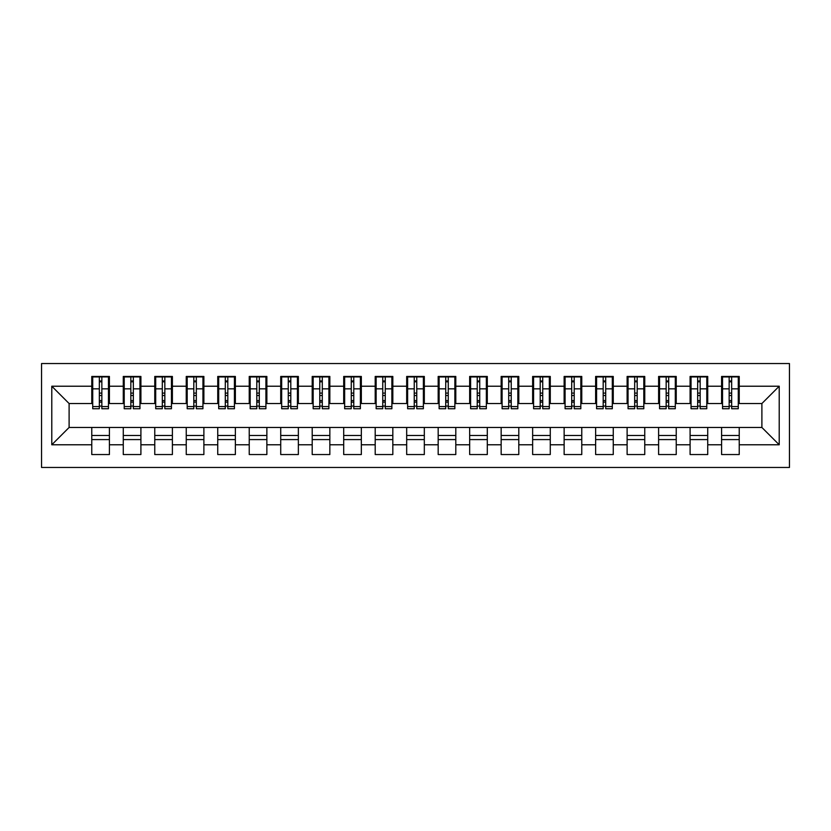 <?xml version="1.0" encoding="UTF-8"?>
<svg xmlns="http://www.w3.org/2000/svg" width="831" height="831" viewBox="0 0 831 831"><rect width="100%" height="100%" fill="white"/><g stroke="black" fill="none" stroke-linecap="round" stroke-linejoin="round"><path stroke-width="1.25" d="M41.55 467.458L789.45 467.458L789.45 363.542L41.55 363.542L41.55 467.458M729.151 395.504L731.664 395.504L729.151 395.504M739.226 435.496L721.588 435.496M721.588 439.589L739.226 439.589M697.656 395.504L700.169 395.504L697.656 395.504M707.732 435.496L690.094 435.496M690.094 439.589L707.732 439.589M666.161 395.504L668.685 395.504L666.161 395.504M676.237 435.496L658.609 435.496M658.609 439.589L676.237 439.589M634.676 395.504L637.19 395.504L634.676 395.504M644.752 435.496L627.114 435.496M627.114 439.589L644.752 439.589M603.181 395.504L605.706 395.504L603.181 395.504M613.257 435.496L595.63 435.496M595.63 439.589L613.257 439.589M571.697 395.504L574.211 395.504L571.697 395.504M581.773 435.496L564.135 435.496M564.135 439.589L581.773 439.589M540.202 395.504L542.726 395.504L540.202 395.504M550.278 435.496L532.64 435.496M532.64 439.589L550.278 439.589M508.707 395.504L511.231 395.504L508.707 395.504M518.793 435.496L501.155 435.496M501.155 439.589L518.793 439.589M477.223 395.504L479.736 395.504L477.223 395.504M487.298 435.496L469.66 435.496M469.66 439.589L487.298 439.589M445.728 395.504L448.252 395.504L445.728 395.504M455.804 435.496L438.176 435.496M438.176 439.589L455.804 439.589M414.243 395.504L416.757 395.504L414.243 395.504M424.319 435.496L406.681 435.496M406.681 439.589L424.319 439.589M382.748 395.504L385.272 395.504L382.748 395.504M392.824 435.496L375.197 435.496M375.197 439.589L392.824 439.589M351.264 395.504L353.777 395.504L351.264 395.504M361.34 435.496L343.702 435.496M343.702 439.589L361.34 439.589M319.769 395.504L322.293 395.504L319.769 395.504M329.845 435.496L312.207 435.496M312.207 439.589L329.845 439.589M288.274 395.504L290.798 395.504L288.274 395.504M298.36 435.496L280.722 435.496M280.722 439.589L298.36 439.589M256.789 395.504L259.303 395.504L256.789 395.504M266.865 435.496L249.227 435.496M249.227 439.589L266.865 439.589M225.294 395.504L227.819 395.504L225.294 395.504M235.37 435.496L217.743 435.496M217.743 439.589L235.37 439.589M193.81 395.504L196.324 395.504L193.81 395.504M203.886 435.496L186.248 435.496M186.248 439.589L203.886 439.589M162.315 395.504L164.839 395.504L162.315 395.504M172.391 435.496L154.763 435.496M154.763 439.589L172.391 439.589M130.831 395.504L133.344 395.504L130.831 395.504M140.906 435.496L123.268 435.496M123.268 439.589L140.906 439.589M92.719 403.534L69.108 403.534L51.782 386.218L51.782 444.782L91.774 444.782L91.774 454.547L109.412 454.547L109.412 444.782L123.268 444.782L123.268 454.547L140.906 454.547L140.906 444.782L154.763 444.782L154.763 454.547L172.391 454.547L172.391 444.782L186.248 444.782L186.248 454.547L203.886 454.547L203.886 444.782L217.743 444.782L217.743 454.547L235.37 454.547L235.37 444.782L249.227 444.782L249.227 454.547L266.865 454.547L266.865 444.782L280.722 444.782L280.722 454.547L298.36 454.547L298.36 444.782L312.207 444.782L312.207 454.547L329.845 454.547L329.845 444.782L343.702 444.782L343.702 454.547L361.34 454.547L361.34 444.782L375.197 444.782L375.197 454.547L392.824 454.547L392.824 444.782L406.681 444.782L406.681 454.547L424.319 454.547L424.319 444.782L438.176 444.782L438.176 454.547L455.804 454.547L455.804 444.782L469.66 444.782L469.66 454.547L487.298 454.547L487.298 444.782L501.155 444.782L501.155 454.547L518.793 454.547L518.793 444.782L532.64 444.782L532.64 454.547L550.278 454.547L550.278 444.782L564.135 444.782L564.135 454.547L581.773 454.547L581.773 444.782L595.63 444.782L595.63 454.547L613.257 454.547L613.257 444.782L627.114 444.782L627.114 454.547L644.752 454.547L644.752 444.782L658.609 444.782L658.609 454.547L676.237 454.547L676.237 444.782L690.094 444.782L690.094 454.547L707.732 454.547L707.732 444.782L721.588 444.782L721.588 454.547L739.226 454.547L739.226 427.466L761.892 427.466L761.892 403.534L738.281 403.534M51.782 386.218L91.774 386.218L91.774 403.534M761.892 403.534L779.218 386.218L739.226 386.218L739.226 376.453L721.588 376.453L721.588 386.218L707.732 386.218L707.732 376.453L690.094 376.453L690.094 386.218L676.237 386.218L676.237 376.453L658.609 376.453L658.609 386.218L644.752 386.218L644.752 376.453L627.114 376.453L627.114 386.218L613.257 386.218L613.257 376.453L595.63 376.453L595.63 386.218L581.773 386.218L581.773 376.453L564.135 376.453L564.135 386.218L550.278 386.218L550.278 376.453L532.64 376.453L532.64 386.218L518.793 386.218L518.793 376.453L501.155 376.453L501.155 386.218L487.298 386.218L487.298 376.453L469.66 376.453L469.66 386.218L455.804 386.218L455.804 376.453L438.176 376.453L438.176 386.218L424.319 386.218L424.319 376.453L406.681 376.453L406.681 386.218L392.824 386.218L392.824 376.453L375.197 376.453L375.197 386.218L361.34 386.218L361.34 376.453L343.702 376.453L343.702 386.218L329.845 386.218L329.845 376.453L312.207 376.453L312.207 386.218L298.36 386.218L298.36 376.453L280.722 376.453L280.722 386.218L266.865 386.218L266.865 376.453L249.227 376.453L249.227 386.218L235.37 386.218L235.37 376.453L217.743 376.453L217.743 386.218L203.886 386.218L203.886 376.453L186.248 376.453L186.248 386.218L172.391 386.218L172.391 376.453L154.763 376.453L154.763 386.218L140.906 386.218L140.906 376.453L123.268 376.453L123.268 386.218L109.412 386.218L109.412 376.453L91.774 376.453L91.774 386.218M779.218 386.218L779.218 444.782L739.226 444.782M707.732 444.782L707.732 427.466L739.226 427.466M721.588 444.782L721.588 427.466M739.226 386.218L739.226 403.534M676.237 444.782L676.237 427.466L707.732 427.466M690.094 444.782L690.094 427.466M721.588 386.218L721.588 403.534L706.786 403.534M707.732 386.218L707.732 403.534M644.752 444.782L644.752 427.466L676.237 427.466M658.609 444.782L658.609 427.466M690.094 386.218L690.094 403.534L675.302 403.534M676.237 386.218L676.237 403.534M613.257 444.782L613.257 427.466L644.752 427.466M627.114 444.782L627.114 427.466M658.609 386.218L658.609 403.534L643.807 403.534M644.752 386.218L644.752 403.534M581.773 444.782L581.773 427.466L613.257 427.466M595.63 444.782L595.63 427.466M627.114 386.218L627.114 403.534L612.312 403.534M613.257 386.218L613.257 403.534M550.278 444.782L550.278 427.466L581.773 427.466M564.135 444.782L564.135 427.466M595.63 386.218L595.63 403.534L580.827 403.534M581.773 386.218L581.773 403.534M518.793 444.782L518.793 427.466L550.278 427.466M532.64 444.782L532.64 427.466M564.135 386.218L564.135 403.534L549.333 403.534M550.278 386.218L550.278 403.534M487.298 444.782L487.298 427.466L518.793 427.466M501.155 444.782L501.155 427.466M532.64 386.218L532.64 403.534L517.848 403.534M518.793 386.218L518.793 403.534M455.804 444.782L455.804 427.466L487.298 427.466M469.66 444.782L469.66 427.466M501.155 386.218L501.155 403.534L486.353 403.534M487.298 386.218L487.298 403.534M424.319 444.782L424.319 427.466L455.804 427.466M438.176 444.782L438.176 427.466M469.66 386.218L469.66 403.534L454.858 403.534M455.804 386.218L455.804 403.534M392.824 444.782L392.824 427.466L424.319 427.466M406.681 444.782L406.681 427.466M438.176 386.218L438.176 403.534L423.374 403.534M424.319 386.218L424.319 403.534M361.34 444.782L361.34 427.466L392.824 427.466M375.197 444.782L375.197 427.466M406.681 386.218L406.681 403.534L391.879 403.534M392.824 386.218L392.824 403.534M329.845 444.782L329.845 427.466L361.34 427.466M343.702 444.782L343.702 427.466M375.197 386.218L375.197 403.534L360.394 403.534M361.34 386.218L361.34 403.534M298.36 444.782L298.36 427.466L329.845 427.466M312.207 444.782L312.207 427.466M343.702 386.218L343.702 403.534L328.899 403.534M329.845 386.218L329.845 403.534M266.865 444.782L266.865 427.466L298.36 427.466M280.722 444.782L280.722 427.466M312.207 386.218L312.207 403.534L297.415 403.534M298.36 386.218L298.36 403.534M235.37 444.782L235.37 427.466L266.865 427.466M249.227 444.782L249.227 427.466M280.722 386.218L280.722 403.534L265.92 403.534M266.865 386.218L266.865 403.534M203.886 444.782L203.886 427.466L235.37 427.466M217.743 444.782L217.743 427.466M249.227 386.218L249.227 403.534L234.425 403.534M235.37 386.218L235.37 403.534M172.391 444.782L172.391 427.466L203.886 427.466M186.248 444.782L186.248 427.466M217.743 386.218L217.743 403.534L202.941 403.534M203.886 386.218L203.886 403.534M140.906 444.782L140.906 427.466L172.391 427.466M154.763 444.782L154.763 427.466M186.248 386.218L186.248 403.534L171.446 403.534M172.391 386.218L172.391 403.534M109.412 444.782L109.412 427.466L140.906 427.466M123.268 444.782L123.268 427.466M154.763 386.218L154.763 403.534L139.961 403.534M140.906 386.218L140.906 403.534M99.336 395.504L101.849 395.504L99.336 395.504M109.412 435.496L91.774 435.496M91.774 439.589L109.412 439.589M51.782 444.782L69.108 427.466L109.412 427.466M91.774 444.782L91.774 427.466M123.268 386.218L123.268 403.534L108.466 403.534M109.412 386.218L109.412 403.534M69.108 403.534L69.108 427.466M722.534 403.534L721.588 403.534M691.039 403.534L690.094 403.534M659.554 403.534L658.609 403.534M628.059 403.534L627.114 403.534M596.575 403.534L595.63 403.534M565.08 403.534L564.135 403.534M533.585 403.534L532.64 403.534M502.101 403.534L501.155 403.534M470.606 403.534L469.66 403.534M439.121 403.534L438.176 403.534M407.626 403.534L406.681 403.534M376.142 403.534L375.197 403.534M344.647 403.534L343.702 403.534M313.152 403.534L312.207 403.534M281.667 403.534L280.722 403.534M250.173 403.534L249.227 403.534M218.688 403.534L217.743 403.534M187.193 403.534L186.248 403.534M155.698 403.534L154.763 403.534M124.214 403.534L123.268 403.534M779.218 444.782L761.892 427.466M92.719 376.765L108.466 376.765L92.719 376.765L92.719 408.727L99.336 408.727L99.336 376.89L108.466 376.931L108.466 408.727L101.849 408.727L101.849 376.931M99.336 380.982L101.849 380.982M99.336 406.089L101.849 406.089M101.849 402.131L99.336 402.131M99.336 400.584L101.849 400.584M109.412 391.411L108.466 391.411M109.412 395.504L108.466 395.504M92.719 391.411L91.774 391.411M92.719 395.504L91.774 395.504M124.214 376.765L139.961 376.765L124.214 376.765L124.214 408.727L130.831 408.727L130.831 376.89L139.961 376.931L139.961 408.727L133.344 408.727L133.344 376.931M130.831 380.982L133.344 380.982M130.831 406.089L133.344 406.089M133.344 402.131L130.831 402.131M130.831 400.584L133.344 400.584M140.906 391.411L139.961 391.411M140.906 395.504L139.961 395.504M124.214 391.411L123.268 391.411M124.214 395.504L123.268 395.504M155.698 376.765L171.446 376.765L155.698 376.765L155.698 408.727L162.315 408.727L162.315 376.89L171.446 376.931L171.446 408.727L164.839 408.727L164.839 376.931M162.315 380.982L164.839 380.982M162.315 406.089L164.839 406.089M164.839 402.131L162.315 402.131M162.315 400.584L164.839 400.584M172.391 391.411L171.446 391.411M172.391 395.504L171.446 395.504M155.698 391.411L154.763 391.411M155.698 395.504L154.763 395.504M187.193 376.765L202.941 376.765L187.193 376.765L187.193 408.727L193.81 408.727L193.81 376.89L202.941 376.931L202.941 408.727L196.324 408.727L196.324 376.931M193.81 380.982L196.324 380.982M193.81 406.089L196.324 406.089M196.324 402.131L193.81 402.131M193.81 400.584L196.324 400.584M203.886 391.411L202.941 391.411M203.886 395.504L202.941 395.504M187.193 391.411L186.248 391.411M187.193 395.504L186.248 395.504M218.688 376.765L234.425 376.765L218.688 376.765L218.688 408.727L225.294 408.727L225.294 376.89L234.425 376.931L234.425 408.727L227.819 408.727L227.819 376.931M225.294 380.982L227.819 380.982M225.294 406.089L227.819 406.089M227.819 402.131L225.294 402.131M225.294 400.584L227.819 400.584M235.37 391.411L234.425 391.411M235.37 395.504L234.425 395.504M218.688 391.411L217.743 391.411M218.688 395.504L217.743 395.504M250.173 376.765L265.92 376.765L250.173 376.765L250.173 408.727L256.789 408.727L256.789 376.89L265.92 376.931L265.92 408.727L259.303 408.727L259.303 376.931M256.789 380.982L259.303 380.982M256.789 406.089L259.303 406.089M259.303 402.131L256.789 402.131M256.789 400.584L259.303 400.584M266.865 391.411L265.92 391.411M266.865 395.504L265.92 395.504M250.173 391.411L249.227 391.411M250.173 395.504L249.227 395.504M281.667 376.765L297.415 376.765L281.667 376.765L281.667 408.727L288.274 408.727L288.274 376.89L297.415 376.931L297.415 408.727L290.798 408.727L290.798 376.931M288.274 380.982L290.798 380.982M288.274 406.089L290.798 406.089M290.798 402.131L288.274 402.131M288.274 400.584L290.798 400.584M298.36 391.411L297.415 391.411M298.36 395.504L297.415 395.504M281.667 391.411L280.722 391.411M281.667 395.504L280.722 395.504M313.152 376.765L328.899 376.765L313.152 376.765L313.152 408.727L319.769 408.727L319.769 376.89L328.899 376.931L328.899 408.727L322.293 408.727L322.293 376.931M319.769 380.982L322.293 380.982M319.769 406.089L322.293 406.089M322.293 402.131L319.769 402.131M319.769 400.584L322.293 400.584M329.845 391.411L328.899 391.411M329.845 395.504L328.899 395.504M313.152 391.411L312.207 391.411M313.152 395.504L312.207 395.504M344.647 376.765L360.394 376.765L344.647 376.765L344.647 408.727L351.264 408.727L351.264 376.89L360.394 376.931L360.394 408.727L353.777 408.727L353.777 376.931M351.264 380.982L353.777 380.982M351.264 406.089L353.777 406.089M353.777 402.131L351.264 402.131M351.264 400.584L353.777 400.584M361.34 391.411L360.394 391.411M361.34 395.504L360.394 395.504M344.647 391.411L343.702 391.411M344.647 395.504L343.702 395.504M376.142 376.765L391.879 376.765L376.142 376.765L376.142 408.727L382.748 408.727L382.748 376.89L391.879 376.931L391.879 408.727L385.272 408.727L385.272 376.931M382.748 380.982L385.272 380.982M382.748 406.089L385.272 406.089M385.272 402.131L382.748 402.131M382.748 400.584L385.272 400.584M392.824 391.411L391.879 391.411M392.824 395.504L391.879 395.504M376.142 391.411L375.197 391.411M376.142 395.504L375.197 395.504M407.626 376.765L423.374 376.765L407.626 376.765L407.626 408.727L414.243 408.727L414.243 376.89L423.374 376.931L423.374 408.727L416.757 408.727L416.757 376.931M414.243 380.982L416.757 380.982M414.243 406.089L416.757 406.089M416.757 402.131L414.243 402.131M414.243 400.584L416.757 400.584M424.319 391.411L423.374 391.411M424.319 395.504L423.374 395.504M407.626 391.411L406.681 391.411M407.626 395.504L406.681 395.504M439.121 376.765L454.858 376.765L439.121 376.765L439.121 408.727L445.728 408.727L445.728 376.89L454.858 376.931L454.858 408.727L448.252 408.727L448.252 376.931M445.728 380.982L448.252 380.982M445.728 406.089L448.252 406.089M448.252 402.131L445.728 402.131M445.728 400.584L448.252 400.584M455.804 391.411L454.858 391.411M455.804 395.504L454.858 395.504M439.121 391.411L438.176 391.411M439.121 395.504L438.176 395.504M470.606 376.765L486.353 376.765L470.606 376.765L470.606 408.727L477.223 408.727L477.223 376.89L486.353 376.931L486.353 408.727L479.736 408.727L479.736 376.931M477.223 380.982L479.736 380.982M477.223 406.089L479.736 406.089M479.736 402.131L477.223 402.131M477.223 400.584L479.736 400.584M487.298 391.411L486.353 391.411M487.298 395.504L486.353 395.504M470.606 391.411L469.66 391.411M470.606 395.504L469.66 395.504M502.101 376.765L517.848 376.765L502.101 376.765L502.101 408.727L508.707 408.727L508.707 376.89L517.848 376.931L517.848 408.727L511.231 408.727L511.231 376.931M508.707 380.982L511.231 380.982M508.707 406.089L511.231 406.089M511.231 402.131L508.707 402.131M508.707 400.584L511.231 400.584M518.793 391.411L517.848 391.411M518.793 395.504L517.848 395.504M502.101 391.411L501.155 391.411M502.101 395.504L501.155 395.504M533.585 376.765L549.333 376.765L533.585 376.765L533.585 408.727L540.202 408.727L540.202 376.89L549.333 376.931L549.333 408.727L542.726 408.727L542.726 376.931M540.202 380.982L542.726 380.982M540.202 406.089L542.726 406.089M542.726 402.131L540.202 402.131M540.202 400.584L542.726 400.584M550.278 391.411L549.333 391.411M550.278 395.504L549.333 395.504M533.585 391.411L532.64 391.411M533.585 395.504L532.64 395.504M565.08 376.765L580.827 376.765L565.08 376.765L565.08 408.727L571.697 408.727L571.697 376.89L580.827 376.931L580.827 408.727L574.211 408.727L574.211 376.931M571.697 380.982L574.211 380.982M571.697 406.089L574.211 406.089M574.211 402.131L571.697 402.131M571.697 400.584L574.211 400.584M581.773 391.411L580.827 391.411M581.773 395.504L580.827 395.504M565.08 391.411L564.135 391.411M565.08 395.504L564.135 395.504M596.575 376.765L612.312 376.765L596.575 376.765L596.575 408.727L603.181 408.727L603.181 376.89L612.312 376.931L612.312 408.727L605.706 408.727L605.706 376.931M603.181 380.982L605.706 380.982M603.181 406.089L605.706 406.089M605.706 402.131L603.181 402.131M603.181 400.584L605.706 400.584M613.257 391.411L612.312 391.411M613.257 395.504L612.312 395.504M596.575 391.411L595.63 391.411M596.575 395.504L595.63 395.504M628.059 376.765L643.807 376.765L628.059 376.765L628.059 408.727L634.676 408.727L634.676 376.89L643.807 376.931L643.807 408.727L637.19 408.727L637.19 376.931M634.676 380.982L637.19 380.982M634.676 406.089L637.19 406.089M637.19 402.131L634.676 402.131M634.676 400.584L637.19 400.584M644.752 391.411L643.807 391.411M644.752 395.504L643.807 395.504M628.059 391.411L627.114 391.411M628.059 395.504L627.114 395.504M659.554 376.765L675.302 376.765L659.554 376.765L659.554 408.727L666.161 408.727L666.161 376.89L675.302 376.931L675.302 408.727L668.685 408.727L668.685 376.931M666.161 380.982L668.685 380.982M666.161 406.089L668.685 406.089M668.685 402.131L666.161 402.131M666.161 400.584L668.685 400.584M676.237 391.411L675.302 391.411M676.237 395.504L675.302 395.504M659.554 391.411L658.609 391.411M659.554 395.504L658.609 395.504M691.039 376.765L706.786 376.765L691.039 376.765L691.039 408.727L697.656 408.727L697.656 376.89L706.786 376.931L706.786 408.727L700.169 408.727L700.169 376.931M697.656 380.982L700.169 380.982M697.656 406.089L700.169 406.089M700.169 402.131L697.656 402.131M697.656 400.584L700.169 400.584M707.732 391.411L706.786 391.411M707.732 395.504L706.786 395.504M691.039 391.411L690.094 391.411M691.039 395.504L690.094 395.504M722.534 376.765L738.281 376.765L722.534 376.765L722.534 408.727L729.151 408.727L729.151 376.89L738.281 376.931L738.281 408.727L731.664 408.727L731.664 376.931M729.151 380.982L731.664 380.982M729.151 406.089L731.664 406.089M731.664 402.131L729.151 402.131M729.151 400.584L731.664 400.584M739.226 391.411L738.281 391.411M739.226 395.504L738.281 395.504M722.534 391.411L721.588 391.411M722.534 395.504L721.588 395.504M92.719 376.931L99.336 376.931M101.849 406.567L108.466 406.567M101.849 388.846L108.466 388.846M92.719 406.567L99.336 406.567M92.719 388.846L99.336 388.846M99.336 393.105L101.849 393.105M99.336 381.813L101.849 381.813M124.214 376.931L130.831 376.931M133.344 406.567L139.961 406.567M133.344 388.846L139.961 388.846M124.214 406.567L130.831 406.567M124.214 388.846L130.831 388.846M130.831 393.105L133.344 393.105M130.831 381.813L133.344 381.813M155.698 376.931L162.315 376.931M164.839 406.567L171.446 406.567M164.839 388.846L171.446 388.846M155.698 406.567L162.315 406.567M155.698 388.846L162.315 388.846M162.315 393.105L164.839 393.105M162.315 381.813L164.839 381.813M187.193 376.931L193.81 376.931M196.324 406.567L202.941 406.567M196.324 388.846L202.941 388.846M187.193 406.567L193.81 406.567M187.193 388.846L193.81 388.846M193.81 393.105L196.324 393.105M193.81 381.813L196.324 381.813M218.688 376.931L225.294 376.931M227.819 406.567L234.425 406.567M227.819 388.846L234.425 388.846M218.688 406.567L225.294 406.567M218.688 388.846L225.294 388.846M225.294 393.105L227.819 393.105M225.294 381.813L227.819 381.813M250.173 376.931L256.789 376.931M259.303 406.567L265.92 406.567M259.303 388.846L265.92 388.846M250.173 406.567L256.789 406.567M250.173 388.846L256.789 388.846M256.789 393.105L259.303 393.105M256.789 381.813L259.303 381.813M281.667 376.931L288.274 376.931M290.798 406.567L297.415 406.567M290.798 388.846L297.415 388.846M281.667 406.567L288.274 406.567M281.667 388.846L288.274 388.846M288.274 393.105L290.798 393.105M288.274 381.813L290.798 381.813M313.152 376.931L319.769 376.931M322.293 406.567L328.899 406.567M322.293 388.846L328.899 388.846M313.152 406.567L319.769 406.567M313.152 388.846L319.769 388.846M319.769 393.105L322.293 393.105M319.769 381.813L322.293 381.813M344.647 376.931L351.264 376.931M353.777 406.567L360.394 406.567M353.777 388.846L360.394 388.846M344.647 406.567L351.264 406.567M344.647 388.846L351.264 388.846M351.264 393.105L353.777 393.105M351.264 381.813L353.777 381.813M376.142 376.931L382.748 376.931M385.272 406.567L391.879 406.567M385.272 388.846L391.879 388.846M376.142 406.567L382.748 406.567M376.142 388.846L382.748 388.846M382.748 393.105L385.272 393.105M382.748 381.813L385.272 381.813M407.626 376.931L414.243 376.931M416.757 406.567L423.374 406.567M416.757 388.846L423.374 388.846M407.626 406.567L414.243 406.567M407.626 388.846L414.243 388.846M414.243 393.105L416.757 393.105M414.243 381.813L416.757 381.813M439.121 376.931L445.728 376.931M448.252 406.567L454.858 406.567M448.252 388.846L454.858 388.846M439.121 406.567L445.728 406.567M439.121 388.846L445.728 388.846M445.728 393.105L448.252 393.105M445.728 381.813L448.252 381.813M470.606 376.931L477.223 376.931M479.736 406.567L486.353 406.567M479.736 388.846L486.353 388.846M470.606 406.567L477.223 406.567M470.606 388.846L477.223 388.846M477.223 393.105L479.736 393.105M477.223 381.813L479.736 381.813M502.101 376.931L508.707 376.931M511.231 406.567L517.848 406.567M511.231 388.846L517.848 388.846M502.101 406.567L508.707 406.567M502.101 388.846L508.707 388.846M508.707 393.105L511.231 393.105M508.707 381.813L511.231 381.813M533.585 376.931L540.202 376.931M542.726 406.567L549.333 406.567M542.726 388.846L549.333 388.846M533.585 406.567L540.202 406.567M533.585 388.846L540.202 388.846M540.202 393.105L542.726 393.105M540.202 381.813L542.726 381.813M565.08 376.931L571.697 376.931M574.211 406.567L580.827 406.567M574.211 388.846L580.827 388.846M565.08 406.567L571.697 406.567M565.08 388.846L571.697 388.846M571.697 393.105L574.211 393.105M571.697 381.813L574.211 381.813M596.575 376.931L603.181 376.931M605.706 406.567L612.312 406.567M605.706 388.846L612.312 388.846M596.575 406.567L603.181 406.567M596.575 388.846L603.181 388.846M603.181 393.105L605.706 393.105M603.181 381.813L605.706 381.813M628.059 376.931L634.676 376.931M637.19 406.567L643.807 406.567M637.19 388.846L643.807 388.846M628.059 406.567L634.676 406.567M628.059 388.846L634.676 388.846M634.676 393.105L637.19 393.105M634.676 381.813L637.19 381.813M659.554 376.931L666.161 376.931M668.685 406.567L675.302 406.567M668.685 388.846L675.302 388.846M659.554 406.567L666.161 406.567M659.554 388.846L666.161 388.846M666.161 393.105L668.685 393.105M666.161 381.813L668.685 381.813M691.039 376.931L697.656 376.931M700.169 406.567L706.786 406.567M700.169 388.846L706.786 388.846M691.039 406.567L697.656 406.567M691.039 388.846L697.656 388.846M697.656 393.105L700.169 393.105M697.656 381.813L700.169 381.813M722.534 376.931L729.151 376.931M731.664 406.567L738.281 406.567M731.664 388.846L738.281 388.846M722.534 406.567L729.151 406.567M722.534 388.846L729.151 388.846M729.151 393.105L731.664 393.105M729.151 381.813L731.664 381.813"/></g></svg>
